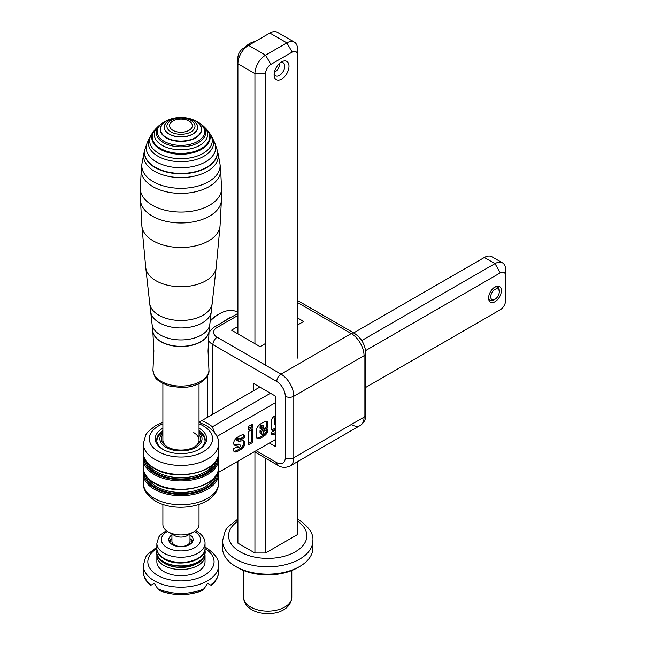 <?xml version="1.0" encoding="UTF-8"?>
<svg xmlns="http://www.w3.org/2000/svg" width="646" height="646" viewBox="0 0 646 646"><rect width="100%" height="100%" fill="white"/><g stroke="black" fill="none" stroke-linecap="round" stroke-linejoin="round"><path stroke-width="0.97" d="M163.301 449.6A24.241 13.994 180 0 1 156.72 440.007A24.241 13.994 180 0 1 162.889 430.68M162.889 428.193A25.743 14.866 0 0 0 162.752 449.293A25.743 14.866 0 0 0 199.162 449.293A25.743 14.866 0 0 0 199.162 428.274A25.743 14.866 0 0 0 199.025 428.193M199.025 430.68A24.241 13.994 180 0 1 205.194 440.007A24.241 13.994 180 0 1 198.613 449.6M353.669 332.916L484.338 257.479A15.052 8.689 -60 0 1 491.872 256.728L502.515 262.874A15.052 8.689 120 0 0 494.989 263.625L361.728 340.555M491.872 256.728L502.515 262.874A15.052 8.689 120 0 1 505.632 269.77L505.632 300.495A7.526 4.344 -60 0 1 504.074 305.744A7.526 4.344 -60 0 1 500.311 309.717L494.989 312.793A15.052 8.689 120 0 0 495.03 312.769M365.62 350.6L500.311 272.838A7.526 4.344 -60 0 1 504.074 272.467A7.526 4.344 -60 0 1 505.632 275.915M199.025 422.201L201.705 420.651A37.638 21.73 180 0 1 207.568 423.413A37.638 21.73 180 0 1 212.356 426.796L214.601 432.594M262.341 425.246A1.873 1.082 120 0 0 262.163 425.1A1.873 1.082 120 0 0 261.953 425.028A1.736 1.001 120 0 0 261.283 425.181A2.196 1.268 120 0 0 260.249 426.231A0.864 0.501 120 0 0 260.063 426.699A2.584 1.494 120 0 0 260.007 427.24A2.584 1.494 120 0 0 260.007 427.256L260.015 428.274L261.186 428.952L263.73 426.974A8.713 5.031 -60 0 1 263.721 426.594A1.873 1.082 120 0 0 263.334 425.779A1.873 1.082 120 0 0 263.124 425.706A1.736 1.001 120 0 0 262.454 425.859A2.196 1.268 120 0 0 261.42 426.909A0.864 0.501 120 0 0 261.234 427.377A2.584 1.494 120 0 0 261.178 427.918A2.584 1.494 120 0 0 261.178 427.935L261.186 428.952M488.634 297.257A7.526 4.344 120 0 0 490.177 300.269L490.161 300.253A7.526 4.344 -60 0 1 488.626 297.386M488.602 298.04A9.036 5.216 120 0 0 494.989 301.73A9.036 5.216 120 0 0 501.377 290.668A9.036 5.216 120 0 0 494.989 286.977A9.036 5.216 120 0 0 488.602 298.04M494.432 287.325A7.526 4.344 -60 0 1 497.686 287.22A7.526 4.344 120 0 0 494.327 287.397M494.989 312.793L365.814 387.366M275.697 439.393L218.501 472.412M216.951 436.438L275.697 402.523M275.697 429.049A8.148 4.708 -60 0 1 274.792 429.655A8.479 4.893 -60 0 1 273.177 430.333A4.546 2.624 -60 0 1 272.394 430.397A3.182 1.833 -60 0 1 271.95 430.252A3.182 1.833 -60 0 1 271.716 430.066A3.327 1.922 -60 0 1 271.272 428.742L271.272 421.612A4.982 2.875 -60 0 1 271.926 418.874A2.923 1.688 -60 0 1 272.604 417.784A4.837 2.794 -60 0 1 273.355 416.993A7.671 4.433 -60 0 1 274.808 415.927A7.445 4.296 -60 0 1 275.697 415.499M275.697 433.66A17.272 9.973 -60 0 1 273.08 434.597A3.965 2.285 -60 0 1 271.934 434.475A2.253 1.3 -60 0 1 271.926 434.467A2.253 1.3 -60 0 1 271.578 434.055A5.976 3.448 -60 0 1 271.272 432.424L275.697 429.865M259.506 424.793A16.626 9.601 -60 0 1 262.082 422.977A19.34 11.168 -60 0 1 264.868 421.701A8.527 4.926 -60 0 1 266.249 421.442A4.893 2.826 -60 0 1 267.178 421.668A4.893 2.826 -60 0 1 267.363 421.798A2.342 1.349 -60 0 1 267.67 422.242A4.191 2.414 -60 0 1 267.815 422.807A9.593 5.539 -60 0 1 267.888 423.946L267.888 427.587L261.186 431.463L261.186 433.272A2.043 1.179 120 0 0 261.606 434.209A2.043 1.179 120 0 0 261.832 434.29A1.381 0.799 120 0 0 262.373 434.169A2.213 1.276 120 0 0 263.205 433.409A0.88 0.509 120 0 0 263.423 433.014A1.615 0.929 120 0 0 263.544 432.497A19.049 10.998 120 0 0 263.641 431.375L267.888 428.92A19.679 11.362 -60 0 1 267.807 430.688A4.28 2.471 -60 0 1 267.63 431.649A3.044 1.76 -60 0 1 267.137 432.796A5.903 3.408 -60 0 1 265.296 435.089A9.561 5.523 -60 0 1 264.157 435.985A30.968 17.878 -60 0 1 262.171 437.237A31.331 18.088 -60 0 1 260.378 438.19A8.285 4.78 -60 0 1 259.353 438.569A7.655 4.417 -60 0 1 257.681 438.666A3.811 2.196 -60 0 1 257.286 438.513A3.811 2.196 -60 0 1 257.051 438.343A3.141 1.817 -60 0 1 256.728 437.81A6.452 3.731 -60 0 1 256.486 436.268L256.486 430.406A4.603 2.657 -60 0 1 256.842 428.5A4.635 2.673 -60 0 1 258.247 426.045A7.542 4.352 -60 0 1 259.506 424.793M252.546 427.45L248.298 429.905L248.298 426.513L252.546 424.059L252.546 427.45L251.375 426.772L251.375 424.737M252.772 442.365L248.298 444.949L248.298 431.528L252.772 428.944L252.772 442.365L251.593 441.694L248.298 443.592M234.425 440.54A3.731 2.156 -60 0 1 235.273 439.24A6.121 3.537 -60 0 1 236.468 438.061A19.55 11.289 -60 0 1 239.117 436.236A19.323 11.16 -60 0 1 242.896 434.669A3.311 1.914 -60 0 1 243.905 434.774A3.311 1.914 -60 0 1 243.978 434.823A2.293 1.324 -60 0 1 244.236 435.121A4.094 2.366 -60 0 1 244.487 435.977A5.927 3.424 -60 0 1 244.543 436.607A47.319 27.318 -60 0 1 244.551 437.673L240.49 440.015A11.111 6.412 120 0 0 240.474 439.409A1.72 0.993 120 0 0 240.417 439.118A1.066 0.614 120 0 0 240.223 438.852A1.066 0.614 120 0 0 240.215 438.844A1.954 1.13 120 0 0 239.262 438.957A3.19 1.841 120 0 0 238.616 439.433A1.534 0.888 120 0 0 238.326 439.756A1.106 0.638 120 0 0 238.035 440.338A1.017 0.589 120 0 0 237.978 440.685A0.848 0.493 120 0 0 238.043 440.952A1.768 1.017 120 0 0 238.285 441.202A1.768 1.017 120 0 0 238.479 441.275A5.774 3.335 120 0 0 239.238 441.266L240.667 441.048A87.654 50.606 -60 0 1 242.646 440.766A9.868 5.693 -60 0 1 243.744 440.774A2.786 1.607 -60 0 1 244.107 440.895A2.786 1.607 -60 0 1 244.35 441.097A4.683 2.705 -60 0 1 244.915 442.906A5.58 3.222 -60 0 1 244.333 445.619A3.254 1.881 -60 0 1 243.687 446.782A5.669 3.27 -60 0 1 243.049 447.573A7.849 4.53 -60 0 1 241.935 448.655A11.071 6.387 -60 0 1 240.934 449.414A24.798 14.317 -60 0 1 239.351 450.407A19.727 11.386 -60 0 1 235.556 451.99A3.86 2.229 -60 0 1 234.377 451.877A2.608 1.51 -60 0 1 234.038 451.538A4.772 2.754 -60 0 1 233.699 450.415A13.518 7.809 -60 0 1 233.666 449.697L233.65 448.687L237.946 446.2L237.97 446.814A2.673 1.542 120 0 0 238.156 447.605A0.799 0.46 120 0 0 238.342 447.751A1.558 0.896 120 0 0 238.624 447.759A2.511 1.445 120 0 0 239.222 447.533A1.906 1.098 120 0 0 240.304 446.273A0.985 0.565 120 0 0 240.441 445.716A1.849 1.066 120 0 0 240.264 445.062A1.373 0.791 120 0 0 240.11 444.916A1.373 0.791 120 0 0 240.037 444.884A4.231 2.439 120 0 0 239.246 444.811A66.708 38.518 120 0 0 237.445 445.078A90.642 52.334 -60 0 1 236.21 445.28A13.695 7.905 -60 0 1 235.386 445.352A5.499 3.173 -60 0 1 234.764 445.272A3.731 2.156 -60 0 1 234.466 445.151A3.731 2.156 -60 0 1 234.433 445.126A2.947 1.704 -60 0 1 234.038 444.69A4.788 2.762 -60 0 1 233.731 443.245A4.554 2.632 -60 0 1 234.425 440.54M233.957 451.376A3.86 2.229 120 0 0 234.385 451.32A19.727 11.386 120 0 0 238.172 449.737A24.798 14.317 120 0 0 239.763 448.736A11.071 6.387 120 0 0 240.764 447.977A7.849 4.53 120 0 0 241.879 446.895A5.669 3.27 120 0 0 242.516 446.103A3.254 1.881 120 0 0 243.162 444.941A5.58 3.222 120 0 0 243.744 442.227A4.683 2.705 120 0 0 243.405 440.742M236.92 446.798A2.673 1.542 120 0 0 236.985 446.927A0.799 0.46 120 0 0 237.171 447.072L238.204 447.67M239.004 444.295A1.373 0.791 120 0 0 238.939 444.246A1.373 0.791 120 0 0 238.859 444.206A4.231 2.439 120 0 0 238.075 444.133A66.708 38.518 120 0 0 236.275 444.4L237.445 445.078M234.03 444.666A5.499 3.173 120 0 0 234.215 444.674A13.695 7.905 120 0 0 235.039 444.601A90.642 52.334 120 0 0 236.275 444.4M244.551 437.673L243.38 436.995A47.319 27.318 120 0 0 243.372 435.929A5.927 3.424 120 0 0 243.316 435.299L244.487 435.977M243.316 435.299A4.094 2.366 120 0 0 243.146 434.629M243.38 436.995L240.191 438.836M239.044 438.166L239.052 438.174A1.066 0.614 120 0 0 239.052 438.174A1.066 0.614 120 0 0 239.044 438.166A1.954 1.13 120 0 0 238.091 438.279A3.19 1.841 120 0 0 237.445 438.763A1.534 0.888 120 0 0 237.155 439.078A1.106 0.638 120 0 0 236.864 439.66A1.017 0.589 120 0 0 236.807 440.007A0.848 0.493 120 0 0 236.872 440.273A1.768 1.017 120 0 0 237.114 440.524A1.768 1.017 120 0 0 237.308 440.596M251.593 429.622L251.593 441.694M248.298 428.548L251.375 426.772M256.825 438.036A7.655 4.417 120 0 0 258.182 437.899A8.285 4.78 120 0 0 259.207 437.512A31.331 18.088 120 0 0 261 436.559A30.968 17.878 120 0 0 262.987 435.307A9.561 5.523 120 0 0 264.125 434.411A5.903 3.408 120 0 0 265.966 432.126A3.044 1.76 120 0 0 266.459 430.971A4.28 2.471 120 0 0 266.637 430.018A19.679 11.362 120 0 0 266.669 429.622M266.459 430.971L267.63 431.649M267.888 427.587L266.717 426.909L266.717 423.275A9.593 5.539 120 0 0 266.637 422.129A4.191 2.414 120 0 0 266.499 421.563L267.67 422.242M266.717 426.909L260.015 430.785L261.186 431.463M260.015 430.785L260.015 432.602A2.043 1.179 120 0 0 260.435 433.539A2.043 1.179 120 0 0 260.661 433.619M275.697 416.864A1.922 1.106 120 0 0 275.043 417.486A1.05 0.606 120 0 0 274.816 417.873A0.864 0.501 120 0 0 274.72 418.237A10.158 5.871 120 0 0 274.687 419.109L274.687 423.857A4.514 2.608 120 0 0 274.784 424.697A0.961 0.557 120 0 0 274.913 424.931A0.937 0.541 120 0 0 275.01 424.979M271.481 429.727A4.546 2.624 120 0 0 271.998 429.655A8.479 4.893 120 0 0 273.613 428.976A8.148 4.708 120 0 0 274.808 428.145A4.514 2.608 120 0 0 275.446 427.531A3.383 1.954 120 0 0 275.697 427.248M271.538 433.975A3.965 2.285 120 0 0 271.909 433.918A17.272 9.973 120 0 0 275.479 432.473A19.251 11.111 120 0 0 275.697 432.352M270.472 393.244L212.356 426.796M201.705 420.651L259.829 387.099M490.177 300.269A7.526 4.344 120 0 0 493.94 299.897L494.989 299.292A6.048 3.496 120 0 0 499.269 291.879A6.048 3.496 120 0 0 494.989 289.408A6.048 3.496 120 0 0 490.71 296.821A6.048 3.496 120 0 0 494.989 299.292L493.94 299.897M499.269 291.879L499.269 290.676A7.526 4.344 120 0 0 497.703 287.228L497.703 287.228M274.421 72.142A6.048 3.496 120 0 0 275.164 71.787L274.405 72.231L275.164 71.787A6.048 3.496 120 0 0 279.443 64.382A6.048 3.496 120 0 0 279.379 63.558M297.515 302.53L351.279 333.57A18.064 10.433 60 0 1 360.306 343.107A18.064 10.433 60 0 1 364.053 355.696A6.024 3.48 0 0 0 365.814 353.241L365.814 414.7A6.024 3.48 180 0 1 364.053 417.155A18.064 10.433 60 0 1 360.306 425.423L290.054 465.992A18.064 10.433 -120 0 0 293.793 457.715A6.024 3.48 180 0 1 289.537 458.741A6.024 3.48 180 0 1 285.274 457.715A12.04 6.953 60 0 1 276.763 462.633A6.024 3.48 120 0 0 278.006 465.395L254.338 451.724L278.006 465.395C281.672 467.744 285.685 467.946 290.054 465.992L360.306 425.423A18.064 10.433 60 0 1 351.279 424.535M207.6 417.251L207.6 375.592M365.814 353.241C365.248 344.689 361.405 338.036 354.291 333.271L297.515 300.495L354.291 333.271A6.024 3.48 120 0 0 351.279 333.57L281.018 374.131A6.024 3.48 120 0 0 278.006 377.312A6.024 3.48 120 0 0 276.763 381.511A12.04 6.953 60 0 1 285.274 396.256A6.024 3.48 0 0 0 289.537 397.274A6.024 3.48 0 0 0 293.793 396.256A18.064 10.433 -120 0 0 290.054 383.667A18.064 10.433 -120 0 0 281.018 374.131L217.145 337.26A12.04 6.953 180 0 1 217.145 327.425A6.024 3.48 -120 0 0 214.133 327.126L237.906 313.407L214.133 327.126L208.989 332.117M265.579 343.462L260.047 346.66L231.518 330.187L237.906 326.505M297.515 317.897L303.693 321.466L297.515 325.027M253.555 390.717L253.555 383.474L275.697 396.256L275.697 446.652L269.406 443.027M265.579 365.224L265.579 73.612A7.526 4.344 -60 0 1 267.145 68.363A7.526 4.344 -60 0 1 270.908 64.39L265.579 55.168L248.549 45.341L243.227 48.41A7.526 4.344 120 0 0 239.464 52.383A7.526 4.344 120 0 0 237.906 57.631L237.906 63.776A15.052 8.689 -60 0 1 241.023 53.287A15.052 8.689 -60 0 1 248.549 45.341L269.842 33.043A15.052 8.689 -60 0 1 277.368 32.3L294.398 42.135A15.052 8.689 120 0 0 286.872 42.878L265.579 55.168A15.052 8.689 120 0 0 258.053 63.114A15.052 8.689 120 0 0 254.936 73.612L254.936 343.712M277.368 32.3L294.398 42.135A15.052 8.689 120 0 1 297.515 49.023L297.515 358.094M270.908 64.39L292.194 52.1A7.526 4.344 -60 0 1 295.957 51.728A7.526 4.344 -60 0 1 297.515 55.168M280.396 62.702A7.526 4.344 -60 0 1 283.182 62.791A7.526 4.344 -60 0 1 284.741 66.231A7.526 4.344 -60 0 1 281.462 73.806A7.526 4.344 -60 0 1 275.656 75.824A7.526 4.344 -60 0 1 274.187 73.45M274.098 74.839A10.538 6.08 120 0 0 281.551 79.143A10.538 6.08 120 0 0 289.004 66.231A10.538 6.08 120 0 0 281.551 61.935A10.538 6.08 120 0 0 274.098 74.839M297.515 461.68L297.515 534.557L265.579 553L265.579 458.216M254.936 452.071L254.936 553L237.906 543.165L237.906 461.212M237.906 333.877L237.906 63.776L254.936 73.612L265.579 73.612M254.936 553L265.579 553M312.874 540.702L312.874 548.083A45.163 26.074 180 0 1 299.647 566.518A45.163 26.074 180 0 1 235.774 566.518L235.774 566.518A45.163 26.074 180 0 1 222.547 548.083L222.547 540.702A45.163 26.074 0 0 0 235.774 559.145A45.163 26.074 0 0 0 284.999 564.798A45.163 26.074 0 0 0 312.874 540.702C313.681 533.814 308.861 526.748 298.404 519.513L297.515 519.013M237.906 567.745L235.774 566.518L237.906 567.745A42.151 24.338 0 0 0 297.515 567.745L299.647 566.518M205.04 561.77A24.088 13.905 180 0 1 190.174 574.617A24.088 13.905 180 0 1 163.922 571.605A24.088 13.905 180 0 1 156.865 561.77L156.865 555.625A24.088 13.905 0 0 0 163.922 565.46A24.088 13.905 0 0 0 190.174 568.472A24.088 13.905 0 0 0 205.04 555.625L205.04 561.77M189.989 538.602A12.193 7.041 180 0 1 192.726 541.485M189.989 534.912A12.193 7.041 180 0 1 193.146 539.644A12.193 7.041 180 0 1 185.62 546.145A12.193 7.041 180 0 1 172.337 544.618A12.193 7.041 180 0 1 168.759 539.644A12.193 7.041 180 0 1 171.925 534.912M192.5 541.065A14.147 8.172 0 0 0 190.966 540.016A14.147 8.172 0 0 0 189.989 539.499M169.672 542.309A12.799 7.389 180 0 1 170.899 541.219M151.737 584.783L154.346 583.281L157.729 588.7L160.353 590.92C174.089 595.814 187.825 595.814 201.56 590.92L204.184 588.7L207.568 583.281L210.176 584.783M191.006 541.219A12.799 7.389 180 0 1 192.242 542.309M171.925 539.499A14.147 8.172 0 0 0 169.413 541.065M169.187 541.485A12.193 7.041 180 0 1 171.925 538.602M206.68 377.127A36.128 20.858 120 0 0 207.6 378.047M232.1 316.758A36.128 20.858 120 0 0 223.492 321.724M210.192 321.078A36.128 20.858 -60 0 1 219.277 313.908L217.145 315.135A33.124 19.122 120 0 0 210.281 320.287M219.277 313.908A36.128 20.858 -60 0 1 237.34 312.115L237.906 312.438M162.889 432.037A24.088 13.905 0 0 0 156.865 441.242A24.088 13.905 0 0 0 156.873 441.614M199.025 432.513A21.076 12.169 180 0 1 193.929 448.364A21.076 12.169 180 0 1 166.054 447.387A21.076 12.169 180 0 1 162.889 432.513M167.669 447.08A18.064 10.433 180 0 1 162.889 440.007L162.889 383.538M162.889 434.435A19.574 11.297 0 0 0 167.12 446.766A19.574 11.297 0 0 0 194.793 446.766A19.574 11.297 0 0 0 199.025 434.435M193.727 432.634A18.064 10.433 180 0 1 199.025 440.007A18.064 10.433 180 0 1 194.244 447.08M205.032 441.614A24.088 13.905 0 0 0 205.04 441.242A24.088 13.905 0 0 0 199.025 432.037M171.925 534.032L171.925 541.348A9.036 5.216 0 0 0 174.565 545.03A9.036 5.216 0 0 0 184.409 546.161A9.036 5.216 0 0 0 189.989 541.348L189.989 534.032M199.025 504.429L199.025 524.495A18.064 10.433 180 0 1 193.727 531.868L187.34 535.558A9.036 5.216 180 0 1 174.565 535.558L168.178 531.868A18.064 10.433 180 0 1 162.889 524.495L162.889 504.429M193.727 531.868A18.064 10.433 180 0 1 168.178 531.868L174.565 535.558M144.962 149.307A36.475 21.06 0 0 0 144.922 149.468L144.05 152.682A37.355 21.568 0 0 0 143.808 153.716A37.355 21.568 0 0 0 154.539 171.271A37.355 21.568 0 0 0 197.078 175.478A37.355 21.568 0 0 0 218.098 153.716A37.355 21.568 0 0 0 217.864 152.682L216.991 149.468A36.475 21.06 180 0 1 197.49 171.497A36.475 21.06 180 0 1 155.161 167.613A36.475 21.06 180 0 1 144.922 149.468A36.475 21.06 0 0 0 155.161 167.613A36.475 21.06 0 0 0 197.49 171.497A36.475 21.06 0 0 0 216.991 149.468A36.475 21.06 0 0 0 216.943 149.307M143.808 153.716L142.031 163.301A39.148 22.602 0 0 0 141.894 164.181A39.148 22.602 0 0 0 153.272 181.696A39.148 22.602 0 0 0 197.159 186.29A39.148 22.602 0 0 0 220.011 164.181A39.148 22.602 0 0 0 219.882 163.301L218.098 153.716M141.894 164.181L141.345 168.889A39.705 22.925 0 0 0 141.264 169.801A39.705 22.925 0 0 0 152.876 186.654A39.705 22.925 0 0 0 196.667 191.499A39.705 22.925 0 0 0 220.649 169.801A39.705 22.925 0 0 0 220.569 168.889L220.011 164.181M141.264 169.801L140.384 187.978A40.585 23.434 0 0 0 140.368 188.777A40.585 23.434 0 0 0 152.254 205.202A40.585 23.434 0 0 0 196.376 210.313A40.585 23.434 0 0 0 221.546 188.777A40.585 23.434 0 0 0 221.53 187.978L220.649 169.801M140.368 188.777L140.481 199.743A40.472 23.369 0 0 0 140.505 200.317A40.472 23.369 0 0 0 152.335 216.127A40.472 23.369 0 0 0 195.867 221.32A40.472 23.369 0 0 0 221.408 200.317A40.472 23.369 0 0 0 221.425 199.743L221.546 188.777M140.505 200.317L141.845 225.607A39.131 22.594 0 0 0 141.886 226.132A39.131 22.594 0 0 0 153.288 240.893A39.131 22.594 0 0 0 194.955 246.013A39.131 22.594 0 0 0 220.028 226.132A39.131 22.594 0 0 0 220.068 225.607L221.408 200.317M141.886 226.132L145.738 267.476A35.272 20.365 0 0 0 145.762 267.686A35.272 20.365 0 0 0 156.017 280.776A35.272 20.365 0 0 0 193.404 285.435A35.272 20.365 0 0 0 216.152 267.686A35.272 20.365 0 0 0 216.176 267.476L220.028 226.132M152.827 331.164A28.166 16.263 0 0 0 152.836 331.253A28.166 16.263 0 0 0 170.956 345.489A28.166 16.263 0 0 0 200.874 341.782A28.166 16.263 0 0 0 209.07 331.253A28.166 16.263 0 0 0 209.086 331.164M200.874 341.782A28.166 16.263 180 0 1 170.956 345.489A28.166 16.263 180 0 1 152.836 331.253L152.819 331.067A28.19 16.271 0 0 0 152.819 331.107A28.19 16.271 0 0 0 161.024 341.597A28.19 16.271 0 0 0 200.89 341.597A28.19 16.271 0 0 0 209.086 331.107A28.19 16.271 0 0 0 209.094 331.067L209.07 331.253A28.166 16.263 180 0 1 200.874 341.782M172.385 118.589A20.68 11.943 0 0 0 172.329 118.606A20.68 11.943 0 0 0 168.348 119.994L166.49 120.818A23.732 13.703 0 0 0 163.422 122.441L162.679 122.918A24.734 14.285 0 0 0 161.072 124.048L159.514 125.259A26.672 15.399 0 0 0 157.834 126.745L156.033 128.554A28.739 16.594 0 0 0 155.193 129.458L154.79 129.935A29.191 16.853 0 0 0 154.055 130.855L152.076 133.56A31.339 18.096 0 0 0 151.301 134.748L150.09 136.791A32.615 18.831 0 0 0 149.46 137.978A32.615 18.831 0 0 0 157.89 156.195A32.615 18.831 0 0 0 197.28 159.174A32.615 18.831 0 0 0 212.445 137.978A32.615 18.831 0 0 0 211.823 136.791L210.612 134.748A31.339 18.096 0 0 0 209.829 133.56L207.85 130.855A29.191 16.853 0 0 0 207.124 129.935L206.72 129.458A28.739 16.594 0 0 0 205.88 128.554L204.079 126.745A26.672 15.399 0 0 0 202.392 125.259L200.841 124.048A24.734 14.285 0 0 0 199.234 122.918L198.492 122.441A23.732 13.703 0 0 0 197.741 121.989A23.732 13.703 0 0 0 195.423 120.818L193.566 119.994A20.68 11.943 0 0 0 189.577 118.606A20.68 11.943 0 0 0 189.52 118.589M151.301 134.748A31.339 18.096 0 0 0 158.795 153.385A31.339 18.096 0 0 0 197.531 155.944A31.339 18.096 0 0 0 210.612 134.748M149.46 137.978L147.377 142.443A34.779 20.074 0 0 0 146.86 143.727A34.779 20.074 0 0 0 156.364 161.863A34.779 20.074 0 0 0 197.369 165.368A34.779 20.074 0 0 0 215.053 143.727A34.779 20.074 0 0 0 214.537 142.443L212.445 137.978M146.86 143.727L145.277 148.281A36.386 21.011 0 0 0 145.003 149.153A36.386 21.011 0 0 0 155.226 167.266A36.386 21.011 0 0 0 197.45 171.142A36.386 21.011 0 0 0 216.903 149.153A36.386 21.011 0 0 0 216.636 148.281L215.053 143.727M192.807 120.447A16.764 9.674 0 0 0 169.107 120.447A16.764 9.674 0 0 0 169.107 134.126A16.764 9.674 0 0 0 192.807 134.126A16.764 9.674 0 0 0 192.807 120.447M192.718 120.439A16.635 9.601 0 0 0 169.195 120.439A16.635 9.601 0 0 0 169.195 134.021A16.635 9.601 0 0 0 192.718 134.021A16.635 9.601 0 0 0 192.718 120.439M195.383 120.955A20.406 11.781 0 0 0 189.464 118.573A20.406 11.781 0 0 0 172.442 118.573A20.406 11.781 0 0 0 166.523 137.614A20.406 11.781 0 0 0 195.383 137.614A20.406 11.781 0 0 0 195.383 120.955M168.348 119.994A20.68 11.943 0 0 0 166.329 137.897A20.68 11.943 0 0 0 195.576 137.897A20.68 11.943 0 0 0 195.576 121.012A20.68 11.943 0 0 0 193.566 119.994M163.422 122.441A23.732 13.703 0 0 0 164.173 141.369A23.732 13.703 0 0 0 197.345 141.587A23.732 13.703 0 0 0 198.492 122.441M161.072 124.048A24.734 14.285 0 0 0 163.462 142.637A24.734 14.285 0 0 0 197.103 143.355A24.734 14.285 0 0 0 200.841 124.048M157.834 126.745A26.672 15.399 0 0 0 162.098 145.302A26.672 15.399 0 0 0 197.167 146.642A26.672 15.399 0 0 0 204.079 126.745M155.193 129.458A28.739 16.594 0 0 0 160.628 148.548A28.739 16.594 0 0 0 197.708 150.3A28.739 16.594 0 0 0 206.72 129.458M154.055 130.855A29.191 16.853 0 0 0 160.313 149.323A29.191 16.853 0 0 0 197.248 151.39A29.191 16.853 0 0 0 207.85 130.855M205.194 552.055A24.241 13.994 180 0 1 205.194 552.185A24.241 13.994 180 0 1 190.231 565.113A24.241 13.994 180 0 1 163.818 562.077A24.241 13.994 180 0 1 156.72 552.185A24.241 13.994 180 0 1 156.72 552.055M163.818 561.826A24.241 13.994 0 0 0 190.231 564.862A24.241 13.994 0 0 0 205.194 551.934L205.194 552.185C204.184 557.934 201.657 561.632 197.611 563.272L191.248 565.928L181.05 567.317C174.662 567.293 169.107 565.961 164.375 563.32C158.868 559.533 156.308 555.826 156.72 552.185L156.72 551.934A24.241 13.994 0 0 0 163.818 561.826M162.889 422.298L155.71 425.504L147.845 431.924L145.794 434.831L143.323 443.697A37.638 21.73 0 0 0 154.346 459.064A37.638 21.73 0 0 0 195.358 463.771A37.638 21.73 0 0 0 218.59 443.697C219.115 437.512 215.029 431.471 206.324 425.577L199.025 422.298M199.025 423.8A31.614 18.25 180 0 1 203.312 425.875A31.614 18.25 180 0 1 203.312 451.683A31.614 18.25 180 0 1 158.601 451.683A31.614 18.25 180 0 1 162.889 423.8M218.59 483.03A37.638 21.73 180 0 1 195.358 503.105A37.638 21.73 180 0 1 154.346 498.397A37.638 21.73 180 0 1 143.323 483.03L143.323 473.938A37.638 21.73 0 0 0 154.346 489.297A37.638 21.73 0 0 0 195.358 494.012A37.638 21.73 0 0 0 218.59 473.938L218.59 483.03C218.203 506.327 176.802 513.836 155.589 501.151C146.965 495.401 142.879 489.361 143.323 483.03M214.31 477.83A34.626 19.994 180 0 1 156.469 486.6A34.626 19.994 180 0 1 147.603 477.83M218.59 467.543A37.638 21.73 180 0 1 195.358 487.617A37.638 21.73 180 0 1 154.346 482.909A37.638 21.73 180 0 1 143.323 467.543L143.323 459.185A37.638 21.73 0 0 0 154.346 474.552A37.638 21.73 0 0 0 195.358 479.259A37.638 21.73 0 0 0 218.59 459.185L218.59 467.543C220.125 486.721 176.083 497.073 154.531 483.321C147.248 479.025 143.509 473.76 143.323 467.543M217.662 472.444A36.733 21.205 180 0 1 195.609 492.648A36.733 21.205 180 0 1 154.983 488.19A36.733 21.205 180 0 1 144.244 472.444M145.584 475.141A35.53 20.511 0 0 0 155.831 487.706A35.53 20.511 0 0 0 192.984 492.502A35.53 20.511 0 0 0 216.321 475.141M143.323 452.789C143.509 459.015 147.248 464.272 154.531 468.568C176.083 482.328 220.125 471.976 218.59 452.789A37.638 21.73 180 0 1 195.358 472.864A37.638 21.73 180 0 1 154.346 468.156A37.638 21.73 180 0 1 143.323 452.789L143.323 443.697M214.31 463.077A34.626 19.994 180 0 1 156.469 471.846A34.626 19.994 180 0 1 147.603 463.077M145.584 460.388A35.53 20.511 0 0 0 155.831 472.953A35.53 20.511 0 0 0 192.984 477.749A35.53 20.511 0 0 0 216.321 460.388M217.662 457.699A36.733 21.205 180 0 1 195.609 477.895A36.733 21.205 180 0 1 154.983 473.445A36.733 21.205 180 0 1 144.244 457.699M484.338 257.479L494.989 263.625L500.311 272.838M260.007 427.256L261.178 427.935M240.764 447.977L241.935 448.655M241.879 446.895L243.049 447.573M239.763 448.736L240.934 449.414M238.172 449.737L239.351 450.407M234.385 451.32L235.556 451.99M237.429 446.499L237.97 446.814M236.985 446.927L238.156 447.605M238.859 444.206L240.037 444.884M238.075 444.133L239.246 444.811M235.039 444.601L236.21 445.28M234.215 444.674L235.386 445.352M234.232 444.965L234.764 445.272M243.364 434.621L244.236 435.121M243.372 435.929L244.543 436.607M238.091 438.279L239.262 438.957M237.445 438.763L238.616 439.433M237.155 439.078L238.326 439.756M236.864 439.66L238.035 440.338M236.807 440.007L237.978 440.685M236.872 440.273L238.043 440.952M243.817 440.782L244.35 441.097M243.744 442.227L244.915 442.906M243.162 444.941L244.333 445.619M242.516 446.103L243.687 446.782M261.953 425.028L263.124 425.706M266.637 430.018L267.807 430.688M265.966 432.126L267.137 432.796M264.125 434.411L265.296 435.089M262.987 435.307L264.157 435.985M261 436.559L262.171 437.237M259.207 437.512L260.378 438.19M258.182 437.899L259.353 438.569M256.971 438.254L257.681 438.666M261.283 425.181L262.454 425.859M260.249 426.231L261.42 426.909M260.063 426.699L261.234 427.377M266.637 422.129L267.815 422.807M266.717 423.275L267.888 423.946M260.015 432.602L261.186 433.272M275.043 417.486L275.697 417.857M274.816 417.873L275.697 418.382M274.72 418.237L275.697 418.794M274.687 419.109L275.697 419.698M274.687 423.857L275.697 424.438M274.808 428.145L275.697 428.661M273.613 428.976L274.792 429.655M271.998 429.655L273.177 430.333M271.611 429.937L272.394 430.397M274.784 424.697L275.697 425.221M271.909 433.918L273.08 434.597M364.053 417.155L293.793 457.715L293.793 396.256L364.053 355.696L364.053 417.155M212.889 414.199L212.889 344.633A6.024 3.48 -60 0 1 214.133 340.434A6.024 3.48 -60 0 1 217.145 337.26M208.351 340.248A18.064 10.433 0 0 0 212.889 344.633L276.763 381.511M217.145 327.425L237.906 315.442M276.763 462.633L256.099 450.706M285.274 396.256L285.274 457.715M269.842 33.043L286.872 42.878L292.194 52.1M297.515 521.144A39.14 22.602 180 0 1 294.253 552.395A39.14 22.602 180 0 1 240.037 551.765A39.14 22.602 180 0 1 237.906 521.144M243.623 597.251C243.752 602.395 246.522 606.594 251.924 609.84C265.328 617.414 290.619 614.055 291.798 597.251A24.088 13.905 180 0 1 276.932 610.099A24.088 13.905 180 0 1 250.68 607.078A24.088 13.905 180 0 1 243.623 597.251L243.623 570.507M195.56 564.338A22.578 13.041 180 0 1 166.345 564.338M205.04 548.494A24.088 13.905 180 0 1 190.174 561.342A24.088 13.905 180 0 1 163.922 558.33A24.088 13.905 180 0 1 156.865 548.494L156.865 543.334A24.088 13.905 0 0 0 163.922 553.162A24.088 13.905 0 0 0 190.174 556.182A24.088 13.905 0 0 0 205.04 543.334L205.04 548.494C205.824 561.342 178.03 567.713 164.237 559.016C158.868 555.294 156.413 551.789 156.865 548.494M194.422 531.448A19.574 11.297 180 0 1 194.793 531.65A19.574 11.297 180 0 1 194.793 547.63A19.574 11.297 180 0 1 167.12 547.63A19.574 11.297 180 0 1 167.484 531.448M205.04 548.64A33.124 19.122 180 0 1 204.031 575.481A33.124 19.122 180 0 1 157.535 575.287A33.124 19.122 180 0 1 156.873 548.64M151.342 585.01A37.638 21.73 180 0 1 143.323 571.605L143.323 565.46A37.638 21.73 0 0 0 154.346 580.819A37.638 21.73 0 0 0 195.358 585.534A37.638 21.73 0 0 0 218.59 565.46C219.309 559.88 215.32 554.074 206.631 548.026L205.04 547.154M204.184 588.7A37.638 21.73 180 0 1 157.729 588.7M218.59 565.46L218.59 571.605A37.638 21.73 180 0 1 210.572 585.01M145.762 267.686L149.751 303.58A31.266 18.056 0 0 0 149.751 303.604A31.266 18.056 0 0 0 158.843 315.191A31.266 18.056 0 0 0 191.967 319.326A31.266 18.056 0 0 0 212.154 303.604A31.266 18.056 0 0 0 212.163 303.58L216.152 267.686M150.655 311.55A30.362 17.531 0 0 0 150.655 311.566A30.362 17.531 0 0 0 159.481 322.814A30.362 17.531 0 0 0 191.652 326.828A30.362 17.531 0 0 0 211.258 311.566A30.362 17.531 0 0 0 211.258 311.55M152.819 331.107L152.085 324.3A28.933 16.707 0 0 0 152.085 324.316A28.933 16.707 0 0 0 160.499 335.048A28.933 16.707 0 0 0 191.159 338.867A28.933 16.707 0 0 0 209.829 324.316A28.933 16.707 0 0 0 209.829 324.284L209.086 331.107M208.908 369.052L208.957 370.126C209.49 374.204 206.55 378.467 200.131 382.933C194.729 385.953 188.374 387.503 181.074 387.56L168.864 385.896L161.783 382.941C157.745 379.242 155.105 380.93 152.957 370.126L153.005 369.052A27.996 16.158 0 0 0 169.543 384.693A27.996 16.158 0 0 0 200.753 381.366A27.996 16.158 0 0 0 208.908 369.052L208.052 350.988L209.07 331.253M171.02 120.455A14.059 8.115 0 0 0 171.02 131.929A14.059 8.115 0 0 0 190.893 131.929A14.059 8.115 0 0 0 190.893 120.455A14.059 8.115 0 0 0 171.02 120.455M189.012 130.331A11.394 6.581 180 0 1 172.902 130.331A11.394 6.581 180 0 1 172.902 121.028A11.394 6.581 180 0 1 189.012 121.028A11.394 6.581 180 0 1 189.012 130.331M204.952 549.762L205.194 551.934M156.962 549.762L156.72 551.934M218.203 470.74L218.59 473.938M218.203 455.987L218.59 459.185M143.711 455.987L143.323 459.185M218.59 443.697L218.59 452.789M143.711 470.74L143.323 473.938M237.09 447.04L238.269 447.718M238.939 444.246L240.11 444.916M237.114 440.524L238.285 441.202M262.163 425.1L263.334 425.779M260.435 433.539L261.606 434.209M255.033 41.594A15.084 15.084 0 0 0 244.269 48.846M279.443 64.382L279.443 63.502M365.814 414.7C366.024 419.044 364.183 422.621 360.306 425.423M243.227 48.41L248.549 45.341M237.906 519.013L227.642 527.265L225.301 530.657L222.547 540.702M291.798 570.507L291.798 597.251M204.952 554.349L205.04 555.625M195.56 530.632L197.054 531.432C202.489 534.896 205.145 538.861 205.04 543.334M150.679 585.397C145.859 581.368 143.404 576.773 143.323 571.605M218.59 571.605C218.534 576.716 216.079 581.319 211.234 585.397M156.865 547.154L147.498 554.446L145.576 557.24L143.323 565.46M166.353 530.632L160.176 535.163L158.722 537.092L156.865 543.334M156.962 554.349L156.865 555.625M206.316 377.644L207.6 378.386M199.025 440.007L199.025 383.538M152.085 324.316L149.751 303.604M209.829 324.316L212.154 303.604M152.836 331.253L153.861 350.988L153.005 369.052"/></g></svg>
